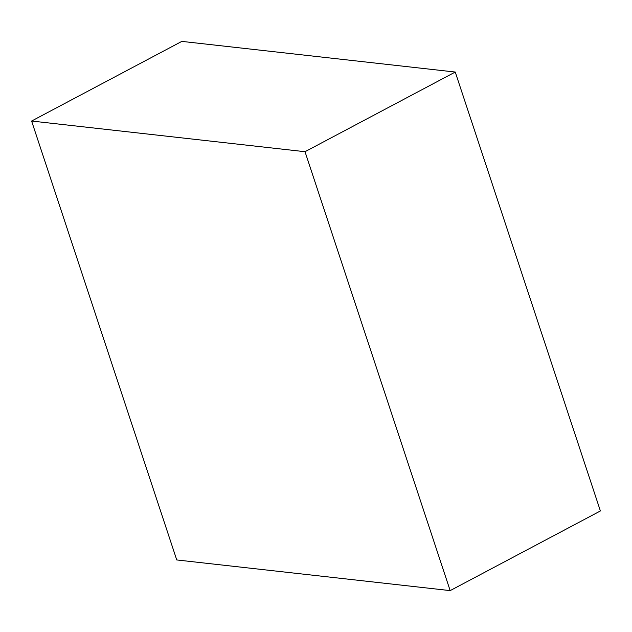 <?xml version="1.0" encoding="UTF-8"?>
<svg xmlns="http://www.w3.org/2000/svg" width="632" height="632" viewBox="0 0 632 632"><rect width="100%" height="100%" fill="white"/><g stroke="black" fill="none" stroke-linecap="round" stroke-linejoin="round"><path stroke-width="0.95" d="M31.6 121.036L181.834 41.388L455.245 72.048L600.4 510.964L450.166 590.612L305.011 151.704L31.6 121.036L176.755 559.952L450.166 590.612M455.245 72.048L305.011 151.704"/></g></svg>
